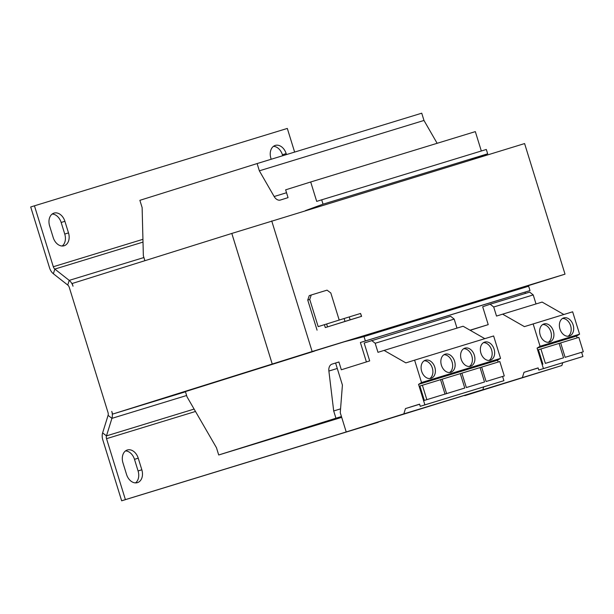 <?xml version="1.0" encoding="UTF-8"?>
<svg xmlns="http://www.w3.org/2000/svg" width="614" height="614" viewBox="0 0 614 614"><rect width="100%" height="100%" fill="white"/><g stroke="black" fill="none" stroke-linecap="round" stroke-linejoin="round"><path stroke-width="0.92" d="M543.973 323.946A9.494 6.884 72.6 0 0 543.935 323.962A9.494 6.884 72.6 0 0 540.197 335.052A9.494 6.884 72.6 0 0 549.584 342.09A9.494 6.884 72.6 0 0 549.614 342.075A9.494 6.884 72.6 0 0 553.352 330.977A9.494 6.884 72.6 0 0 543.973 323.946M563.729 317.906A9.494 6.884 72.6 0 0 563.69 317.914A9.494 6.884 72.6 0 0 559.953 329.012A9.494 6.884 72.6 0 0 569.339 336.042A9.494 6.884 72.6 0 0 569.37 336.035A9.494 6.884 72.6 0 0 573.108 324.936A9.494 6.884 72.6 0 0 563.729 317.906M425.433 360.211A9.494 6.884 72.6 0 0 425.402 360.218A9.494 6.884 72.6 0 0 421.664 371.316A9.494 6.884 72.6 0 0 431.051 378.347A9.494 6.884 72.6 0 0 431.082 378.339A9.494 6.884 72.6 0 0 434.819 367.241A9.494 6.884 72.6 0 0 425.433 360.211M445.188 354.171A9.494 6.884 72.6 0 0 445.158 354.178A9.494 6.884 72.6 0 0 441.42 365.276A9.494 6.884 72.6 0 0 450.806 372.307A9.494 6.884 72.6 0 0 450.837 372.291A9.494 6.884 72.6 0 0 454.575 361.201A9.494 6.884 72.6 0 0 445.188 354.171M484.699 342.082A9.494 6.884 72.6 0 0 484.669 342.09A9.494 6.884 72.6 0 0 480.931 353.188A9.494 6.884 72.6 0 0 490.317 360.218A9.494 6.884 72.6 0 0 490.348 360.211A9.494 6.884 72.6 0 0 494.086 349.113A9.494 6.884 72.6 0 0 484.699 342.082M464.944 348.123A9.494 6.884 72.6 0 0 464.913 348.13A9.494 6.884 72.6 0 0 461.175 359.228A9.494 6.884 72.6 0 0 470.562 366.259A9.494 6.884 72.6 0 0 470.593 366.251A9.494 6.884 72.6 0 0 474.33 355.153A9.494 6.884 72.6 0 0 464.944 348.123M470.025 330.209L488.222 324.637L482.681 306.754L490.149 304.206L493.702 307L496.511 316.072L502.613 314.161L524.41 326.625L572.647 311.797L579.578 334.185L576.592 336.035L537.081 348.123L543.421 368.6L538.8 370.05L538.125 367.893L524.011 372.314L522.368 377.61L464.66 395.401M581.627 352.298L582.932 356.511L543.421 368.6M576.592 336.035L577.168 337.884M565.126 357.333L583.3 351.768L565.126 357.333L560.666 342.934L578.841 337.37L583.3 351.768M545.37 363.373L563.545 357.816L545.37 363.373L540.911 348.975L560.666 342.934M542.876 364.156L538.417 349.757L540.911 348.975M456.985 328.114L454.191 319.088L450.638 316.294L364.148 343.019L369.689 360.902L341.33 369.774L338.913 361.968L332.036 364.125A7.598 5.227 -107 0 0 328.881 371.04L333.694 410.966L335.942 418.218L218.707 454.982L216.466 447.729L187.04 396.859L185.405 391.602L314.383 351.147L272.232 364.033L231.816 233.443L72.176 283.499L73.02 286.224A9.494 6.531 -107 0 0 69.205 280.383L143.906 257.527M369.689 360.902L341.33 369.774M528.654 286.224L364.025 336.587L344.262 341.791L508.891 291.427L528.654 286.224L530.005 290.575L525.016 292.141L525.415 293.415M525.016 292.141L360.387 342.505L366.397 361.907M338.92 361.991L332.036 364.125M488.222 324.637L470.186 330.294M144.889 260.704L143.354 255.746L142.126 207.578L139.877 200.325L257.113 163.562L259.354 170.822L274.151 196.518A7.598 5.227 -107 0 0 280.414 200.034A7.598 5.227 -107 0 0 280.437 200.026L288.043 197.639L285.633 189.841L310.699 181.982L316.701 201.392L321.69 199.826L323.041 204.178L305.381 210.633M321.69 199.826L486.326 149.463L487.669 153.815L470.009 160.262M487.669 153.815L323.041 204.178M257.113 163.562L421.741 113.199L423.982 120.459L437.137 143.3M310.699 181.982L475.328 131.619L481.322 150.99M364.025 336.587L365.376 340.939L360.387 342.505M344.262 341.791L272.24 364.033L231.808 233.443L524.594 143.569L565.018 274.159L515.606 289.654M423.982 120.459L259.354 170.822M530.005 290.575L365.376 340.939M340.563 408.863L333.694 410.966M341.445 416.538L335.942 418.218M341.699 417.359L218.707 454.982M326.64 323.992L324.399 324.676L325.297 327.577L327.538 326.894L344.999 321.421L344.101 318.52L326.64 323.992L327.538 326.894M344.101 318.52L349.228 316.931L350.126 319.833L344.999 321.421M361.454 316.363L360.556 313.462L361.592 316.34L350.126 319.833M360.556 313.462L349.228 316.931M325.297 327.577L361.592 316.34M324.399 324.676L318.167 326.633L309.74 299.425L307.744 300.054L309.256 295.618L311.252 294.989L309.74 299.425M339.197 320.055L330.816 292.978L327.055 290.153L311.252 294.989M317.07 330.163L307.744 300.054M565.018 274.159L312.142 351.523L271.718 220.925M312.142 351.523L112.608 414.097L111.763 411.372A9.494 6.531 -107 0 1 111.917 418.357L106.468 435.886L194.101 409.077M112.608 414.097L185.474 391.801M294.636 152.088L287.314 128.433L30.7 206.964L49.565 267.911A9.494 6.531 73 0 0 53.38 273.752L67.755 285.057A3.799 2.617 -107 0 1 69.282 287.398L108.018 412.547A3.799 2.617 -107 0 1 108.087 415.34L102.63 432.87L106.468 435.886A3.799 2.617 73 0 0 106.537 438.68L125.402 499.627L378.232 422.14M53.38 273.752L54.83 269.07L69.205 280.383L67.755 285.057M143.008 242.1L54.83 269.07A3.799 2.617 73 0 1 53.311 266.737L142.939 239.314M282.716 155.733L282.425 154.774A11.014 7.99 72.6 0 0 273.46 146.339M62.183 246.007A11.014 7.99 72.6 0 0 64.754 234.072L61.162 222.468A11.014 7.99 72.6 0 0 52.198 214.033M34.438 205.79L53.311 266.737M271.188 159.256L270.889 158.274A11.014 7.99 72.6 0 1 275.233 145.434A11.014 7.99 72.6 0 1 286.162 153.6L286.469 154.582M64.9 221.293L68.499 232.898A11.014 7.99 72.6 0 1 64.155 245.746A11.014 7.99 72.6 0 1 53.218 237.572L49.627 225.967A11.014 7.99 72.6 0 1 53.971 213.119A11.014 7.99 72.6 0 1 64.9 221.293L61.162 222.468M125.402 499.627L121.656 500.801L102.791 439.854A9.494 6.531 73 0 1 102.63 432.87M121.656 500.801L378.27 422.263M135.51 482.896A11.014 7.99 72.6 0 0 138.081 470.953L134.489 459.349A11.014 7.99 72.6 0 0 125.525 450.914M138.227 458.174L141.826 469.779A11.014 7.99 72.6 0 1 137.482 482.627A11.014 7.99 72.6 0 1 126.545 474.453L122.953 462.849A11.014 7.99 72.6 0 1 127.298 450.001A11.014 7.99 72.6 0 1 138.227 458.174L134.489 459.349M536.014 303.938L533.221 294.912L529.659 292.118L490.149 304.206M502.613 314.161L542.124 302.073L563.844 314.491M582.932 356.511L538.8 370.05M562.746 362.728L561.879 365.522L464.752 395.677M533.136 323.885L540.067 346.273L537.081 348.123M579.578 334.185L540.067 346.273M538.156 367.986L524.011 372.314M561.879 365.522L522.368 377.61M527.395 376.136L507.479 382.322L527.395 376.136M547.151 370.096L527.234 376.275L547.151 370.096M533.221 294.912L493.702 307M371.616 340.463L375.169 343.264L377.978 352.329L384.08 350.417L405.877 362.889L414.603 360.149L421.534 382.537L418.548 384.379L424.888 404.864L420.26 406.314L419.592 404.15L405.478 408.579L403.835 413.874L346.212 431.941L340.263 412.715L342.412 385.062L335.597 363.035M384.08 350.417L463.102 326.241L484.822 338.667M414.603 360.149L493.625 335.973L500.556 358.361L497.57 360.211L498.146 362.06M502.605 376.474L503.91 380.688L420.26 406.314M483.725 386.904L482.857 389.698L346.212 431.941M446.593 393.597L442.134 379.191L460.308 373.634L464.767 388.033L444.091 394.365M444.099 394.38L464.767 388.033M503.91 380.688L424.888 404.864M497.57 360.211L418.548 384.379M440.553 379.675L445.012 394.081L424.343 400.42L419.884 386.022L442.134 379.191M424.343 400.42L445.012 394.081M500.556 358.361L421.534 382.537M419.623 404.25L405.478 408.579M482.857 389.698L403.835 413.874M428.618 406.361L408.701 412.539L428.618 406.361M408.863 412.401L388.946 418.579L408.863 412.401M454.191 319.088L375.169 343.264M466.348 387.549L484.523 381.992L466.348 387.549L461.889 373.151L480.064 367.586L484.523 381.992M486.104 381.509L504.278 375.945L486.104 381.509L481.645 367.103L499.819 361.546L504.278 375.945M448.374 400.313L428.457 406.491L448.374 400.313M468.129 394.272L448.212 400.451L468.129 394.272M460.308 373.642L461.889 373.151M480.071 367.602L481.645 367.103M426.837 399.637L422.378 385.239M559.085 343.418L563.545 357.816M469.296 366.474A9.494 6.884 72.6 0 0 471.828 355.913A9.494 6.884 72.6 0 0 463.716 348.691M489.051 360.433A9.494 6.884 72.6 0 0 491.584 349.873A9.494 6.884 72.6 0 0 483.471 342.643M449.54 372.521A9.494 6.884 72.6 0 0 452.073 361.961A9.494 6.884 72.6 0 0 443.96 354.731M429.785 378.562A9.494 6.884 72.6 0 0 432.317 368.001A9.494 6.884 72.6 0 0 424.205 360.779M568.073 336.257A9.494 6.884 72.6 0 0 570.606 325.696A9.494 6.884 72.6 0 0 562.493 318.474M548.317 342.305A9.494 6.884 72.6 0 0 550.85 331.737A9.494 6.884 72.6 0 0 542.738 324.514M286.523 192.735L274.151 196.518M337.278 368.469L328.881 371.04M108.087 415.34L111.917 418.357L186.618 395.508M106.537 438.68L195.49 411.472M138.081 470.953L141.826 469.779M64.754 234.072L68.499 232.898M286.162 153.6L282.425 154.774"/></g></svg>
